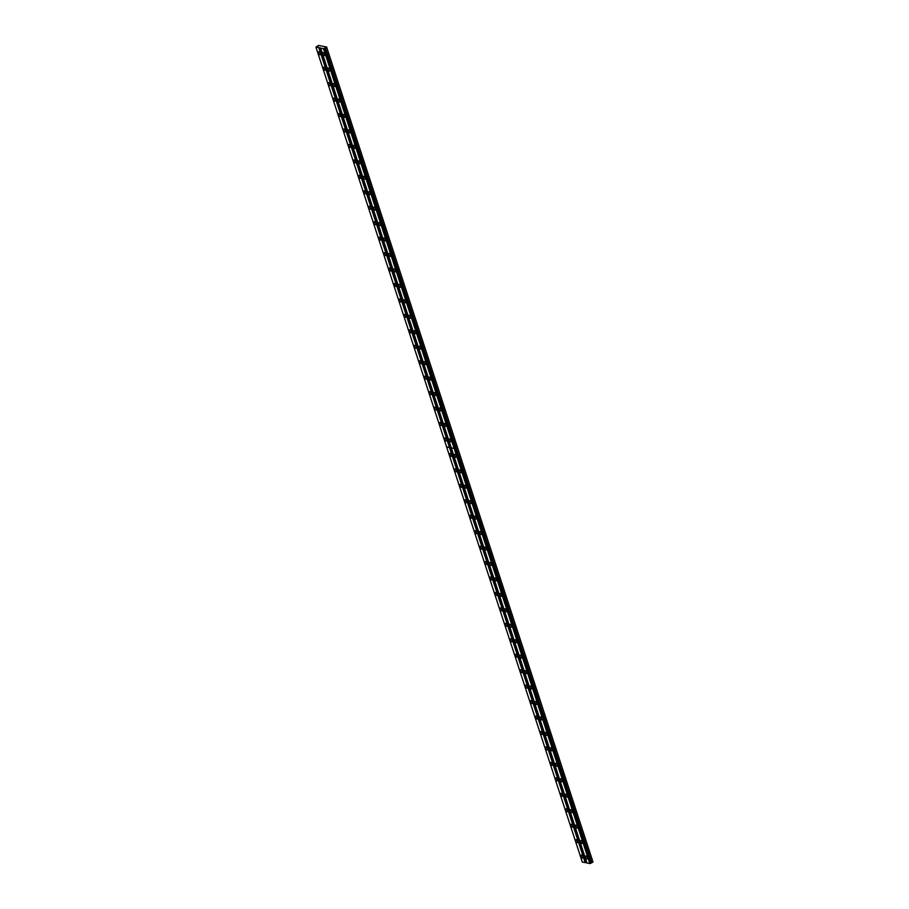 <?xml version="1.0" encoding="UTF-8"?>
<svg xmlns="http://www.w3.org/2000/svg" width="909" height="909" viewBox="0 0 909 909"><rect width="100%" height="100%" fill="white"/><g stroke="black" fill="none" stroke-linecap="round" stroke-linejoin="round"><path stroke-width="1.36" d="M451.557 455.114A1.625 0.795 -119.8 0 0 449.807 453.523A1.625 0.795 -119.8 0 0 449.66 454.75A1.625 0.795 -119.8 0 0 451.421 456.329A1.625 0.795 -119.8 0 0 451.557 455.114M456.613 470.555A1.625 0.795 -119.8 0 0 454.852 468.976A1.625 0.795 -119.8 0 0 454.716 470.192A1.625 0.795 -119.8 0 0 456.466 471.782A1.625 0.795 -119.8 0 0 456.613 470.555M461.658 486.008A1.625 0.795 -119.8 0 0 459.909 484.417A1.625 0.795 -119.8 0 0 459.761 485.645A1.625 0.795 -119.8 0 0 461.522 487.235A1.625 0.795 -119.8 0 0 461.658 486.008M466.703 501.461A1.625 0.795 -119.8 0 0 464.953 499.87A1.625 0.795 -119.8 0 0 464.817 501.086A1.625 0.795 -119.8 0 0 466.567 502.677A1.625 0.795 -119.8 0 0 466.703 501.461M471.76 516.903A1.625 0.795 -119.8 0 0 470.01 515.312A1.625 0.795 -119.8 0 0 469.862 516.539A1.625 0.795 -119.8 0 0 471.612 518.13A1.625 0.795 -119.8 0 0 471.76 516.903M476.805 532.356A1.625 0.795 -119.8 0 0 475.055 530.765A1.625 0.795 -119.8 0 0 474.907 531.992A1.625 0.795 -119.8 0 0 476.668 533.572A1.625 0.795 -119.8 0 0 476.805 532.356M481.861 547.797A1.625 0.795 -119.8 0 0 480.1 546.218A1.625 0.795 -119.8 0 0 479.963 547.434A1.625 0.795 -119.8 0 0 481.713 549.025A1.625 0.795 -119.8 0 0 481.861 547.797M486.906 563.25A1.625 0.795 -119.8 0 0 485.156 561.66A1.625 0.795 -119.8 0 0 485.008 562.887A1.625 0.795 -119.8 0 0 486.758 564.478A1.625 0.795 -119.8 0 0 486.906 563.25M491.951 578.703A1.625 0.795 -119.8 0 0 490.201 577.113A1.625 0.795 -119.8 0 0 490.065 578.329A1.625 0.795 -119.8 0 0 491.814 579.919A1.625 0.795 -119.8 0 0 491.951 578.703M497.007 594.145A1.625 0.795 -119.8 0 0 495.246 592.554A1.625 0.795 -119.8 0 0 495.11 593.782A1.625 0.795 -119.8 0 0 496.859 595.372A1.625 0.795 -119.8 0 0 497.007 594.145M502.052 609.598A1.625 0.795 -119.8 0 0 500.302 608.007A1.625 0.795 -119.8 0 0 500.155 609.223A1.625 0.795 -119.8 0 0 501.916 610.814A1.625 0.795 -119.8 0 0 502.052 609.598M507.108 625.04A1.625 0.795 -119.8 0 0 505.347 623.46A1.625 0.795 -119.8 0 0 505.211 624.676A1.625 0.795 -119.8 0 0 506.961 626.267A1.625 0.795 -119.8 0 0 507.108 625.04M512.153 640.493A1.625 0.795 -119.8 0 0 510.403 638.902A1.625 0.795 -119.8 0 0 510.256 640.129A1.625 0.795 -119.8 0 0 512.006 641.72A1.625 0.795 -119.8 0 0 512.153 640.493M517.198 655.946A1.625 0.795 -119.8 0 0 515.448 654.355A1.625 0.795 -119.8 0 0 515.301 655.571A1.625 0.795 -119.8 0 0 517.062 657.162A1.625 0.795 -119.8 0 0 517.198 655.946M522.255 671.387A1.625 0.795 -119.8 0 0 520.493 669.797A1.625 0.795 -119.8 0 0 520.357 671.024A1.625 0.795 -119.8 0 0 522.107 672.615A1.625 0.795 -119.8 0 0 522.255 671.387M527.3 686.84A1.625 0.795 -119.8 0 0 525.55 685.25A1.625 0.795 -119.8 0 0 525.402 686.465A1.625 0.795 -119.8 0 0 527.163 688.056A1.625 0.795 -119.8 0 0 527.3 686.84M532.344 702.282A1.625 0.795 -119.8 0 0 530.595 700.703A1.625 0.795 -119.8 0 0 530.458 701.918A1.625 0.795 -119.8 0 0 532.208 703.509A1.625 0.795 -119.8 0 0 532.344 702.282M537.401 717.735A1.625 0.795 -119.8 0 0 535.651 716.144A1.625 0.795 -119.8 0 0 535.503 717.371A1.625 0.795 -119.8 0 0 537.253 718.962A1.625 0.795 -119.8 0 0 537.401 717.735M542.446 733.188A1.625 0.795 -119.8 0 0 540.696 731.597A1.625 0.795 -119.8 0 0 540.548 732.813A1.625 0.795 -119.8 0 0 542.309 734.404A1.625 0.795 -119.8 0 0 542.446 733.188M547.502 748.63A1.625 0.795 -119.8 0 0 545.741 747.039A1.625 0.795 -119.8 0 0 545.605 748.266A1.625 0.795 -119.8 0 0 547.354 749.857A1.625 0.795 -119.8 0 0 547.502 748.63M552.547 764.083A1.625 0.795 -119.8 0 0 550.797 762.492A1.625 0.795 -119.8 0 0 550.649 763.708A1.625 0.795 -119.8 0 0 552.399 765.298A1.625 0.795 -119.8 0 0 552.547 764.083M557.592 779.524A1.625 0.795 -119.8 0 0 555.842 777.934A1.625 0.795 -119.8 0 0 555.706 779.161A1.625 0.795 -119.8 0 0 557.456 780.751A1.625 0.795 -119.8 0 0 557.592 779.524M562.648 794.977A1.625 0.795 -119.8 0 0 560.887 793.387A1.625 0.795 -119.8 0 0 560.751 794.614A1.625 0.795 -119.8 0 0 562.501 796.193A1.625 0.795 -119.8 0 0 562.648 794.977M567.693 810.43A1.625 0.795 -119.8 0 0 565.943 808.84A1.625 0.795 -119.8 0 0 565.796 810.055A1.625 0.795 -119.8 0 0 567.557 811.646A1.625 0.795 -119.8 0 0 567.693 810.43M572.75 825.872A1.625 0.795 -119.8 0 0 570.988 824.281A1.625 0.795 -119.8 0 0 570.852 825.508A1.625 0.795 -119.8 0 0 572.602 827.099A1.625 0.795 -119.8 0 0 572.75 825.872M577.794 841.325A1.625 0.795 -119.8 0 0 576.045 839.734A1.625 0.795 -119.8 0 0 575.897 840.95A1.625 0.795 -119.8 0 0 577.647 842.541A1.625 0.795 -119.8 0 0 577.794 841.325M582.839 856.767A1.625 0.795 -119.8 0 0 581.09 855.176A1.625 0.795 -119.8 0 0 580.942 856.403A1.625 0.795 -119.8 0 0 582.703 857.994A1.625 0.795 -119.8 0 0 582.839 856.767M456.113 456A1.625 0.795 -119.8 0 0 454.364 454.409A1.625 0.795 -119.8 0 0 454.216 455.625A1.625 0.795 -119.8 0 0 455.966 457.216A1.625 0.795 -119.8 0 0 456.113 456M461.158 471.441A1.625 0.795 -119.8 0 0 459.409 469.851A1.625 0.795 -119.8 0 0 459.261 471.078A1.625 0.795 -119.8 0 0 461.022 472.669A1.625 0.795 -119.8 0 0 461.158 471.441M466.215 486.894A1.625 0.795 -119.8 0 0 464.454 485.304A1.625 0.795 -119.8 0 0 464.317 486.52A1.625 0.795 -119.8 0 0 466.067 488.11A1.625 0.795 -119.8 0 0 466.215 486.894M471.26 502.336A1.625 0.795 -119.8 0 0 469.51 500.745A1.625 0.795 -119.8 0 0 469.362 501.973A1.625 0.795 -119.8 0 0 471.112 503.563A1.625 0.795 -119.8 0 0 471.26 502.336M476.305 517.789A1.625 0.795 -119.8 0 0 474.555 516.198A1.625 0.795 -119.8 0 0 474.418 517.426A1.625 0.795 -119.8 0 0 476.168 519.005A1.625 0.795 -119.8 0 0 476.305 517.789M481.361 533.231A1.625 0.795 -119.8 0 0 479.6 531.651A1.625 0.795 -119.8 0 0 479.463 532.867A1.625 0.795 -119.8 0 0 481.213 534.458A1.625 0.795 -119.8 0 0 481.361 533.231M486.406 548.684A1.625 0.795 -119.8 0 0 484.656 547.093A1.625 0.795 -119.8 0 0 484.508 548.32A1.625 0.795 -119.8 0 0 486.27 549.911A1.625 0.795 -119.8 0 0 486.406 548.684M491.462 564.137A1.625 0.795 -119.8 0 0 489.701 562.546A1.625 0.795 -119.8 0 0 489.565 563.762A1.625 0.795 -119.8 0 0 491.314 565.353A1.625 0.795 -119.8 0 0 491.462 564.137M496.507 579.578A1.625 0.795 -119.8 0 0 494.757 577.988A1.625 0.795 -119.8 0 0 494.61 579.215A1.625 0.795 -119.8 0 0 496.359 580.806A1.625 0.795 -119.8 0 0 496.507 579.578M501.552 595.031A1.625 0.795 -119.8 0 0 499.802 593.441A1.625 0.795 -119.8 0 0 499.655 594.668A1.625 0.795 -119.8 0 0 501.416 596.247A1.625 0.795 -119.8 0 0 501.552 595.031M506.608 610.473A1.625 0.795 -119.8 0 0 504.847 608.894A1.625 0.795 -119.8 0 0 504.711 610.109A1.625 0.795 -119.8 0 0 506.461 611.7A1.625 0.795 -119.8 0 0 506.608 610.473M511.653 625.926A1.625 0.795 -119.8 0 0 509.904 624.335A1.625 0.795 -119.8 0 0 509.756 625.562A1.625 0.795 -119.8 0 0 511.517 627.153A1.625 0.795 -119.8 0 0 511.653 625.926M516.698 641.379A1.625 0.795 -119.8 0 0 514.948 639.788A1.625 0.795 -119.8 0 0 514.812 641.004A1.625 0.795 -119.8 0 0 516.562 642.595A1.625 0.795 -119.8 0 0 516.698 641.379M521.755 656.821A1.625 0.795 -119.8 0 0 520.005 655.23A1.625 0.795 -119.8 0 0 519.857 656.457A1.625 0.795 -119.8 0 0 521.607 658.048A1.625 0.795 -119.8 0 0 521.755 656.821M526.8 672.274A1.625 0.795 -119.8 0 0 525.05 670.683A1.625 0.795 -119.8 0 0 524.902 671.899A1.625 0.795 -119.8 0 0 526.663 673.489A1.625 0.795 -119.8 0 0 526.8 672.274M531.856 687.715A1.625 0.795 -119.8 0 0 530.095 686.136A1.625 0.795 -119.8 0 0 529.958 687.352A1.625 0.795 -119.8 0 0 531.708 688.942A1.625 0.795 -119.8 0 0 531.856 687.715M536.901 703.168A1.625 0.795 -119.8 0 0 535.151 701.578A1.625 0.795 -119.8 0 0 535.003 702.805A1.625 0.795 -119.8 0 0 536.753 704.395A1.625 0.795 -119.8 0 0 536.901 703.168M541.946 718.621A1.625 0.795 -119.8 0 0 540.196 717.031A1.625 0.795 -119.8 0 0 540.06 718.246A1.625 0.795 -119.8 0 0 541.809 719.837A1.625 0.795 -119.8 0 0 541.946 718.621M547.002 734.063A1.625 0.795 -119.8 0 0 545.241 732.472A1.625 0.795 -119.8 0 0 545.105 733.699A1.625 0.795 -119.8 0 0 546.854 735.29A1.625 0.795 -119.8 0 0 547.002 734.063M552.047 749.516A1.625 0.795 -119.8 0 0 550.297 747.925A1.625 0.795 -119.8 0 0 550.15 749.141A1.625 0.795 -119.8 0 0 551.911 750.732A1.625 0.795 -119.8 0 0 552.047 749.516M557.103 764.958A1.625 0.795 -119.8 0 0 555.342 763.378A1.625 0.795 -119.8 0 0 555.206 764.594A1.625 0.795 -119.8 0 0 556.956 766.185A1.625 0.795 -119.8 0 0 557.103 764.958M562.148 780.411A1.625 0.795 -119.8 0 0 560.399 778.82A1.625 0.795 -119.8 0 0 560.251 780.047A1.625 0.795 -119.8 0 0 562.001 781.638A1.625 0.795 -119.8 0 0 562.148 780.411M567.193 795.864A1.625 0.795 -119.8 0 0 565.443 794.273A1.625 0.795 -119.8 0 0 565.296 795.489A1.625 0.795 -119.8 0 0 567.057 797.079A1.625 0.795 -119.8 0 0 567.193 795.864M572.25 811.305A1.625 0.795 -119.8 0 0 570.488 809.714A1.625 0.795 -119.8 0 0 570.352 810.942A1.625 0.795 -119.8 0 0 572.102 812.532A1.625 0.795 -119.8 0 0 572.25 811.305M577.295 826.758A1.625 0.795 -119.8 0 0 575.545 825.167A1.625 0.795 -119.8 0 0 575.397 826.383A1.625 0.795 -119.8 0 0 577.158 827.974A1.625 0.795 -119.8 0 0 577.295 826.758M582.339 842.2A1.625 0.795 -119.8 0 0 580.59 840.609A1.625 0.795 -119.8 0 0 580.453 841.836A1.625 0.795 -119.8 0 0 582.203 843.427A1.625 0.795 -119.8 0 0 582.339 842.2M587.396 857.653A1.625 0.795 -119.8 0 0 585.646 856.062A1.625 0.795 -119.8 0 0 585.498 857.289A1.625 0.795 -119.8 0 0 587.248 858.869A1.625 0.795 -119.8 0 0 587.396 857.653M325.331 68.902A1.625 0.795 -119.8 0 0 323.57 67.311A1.625 0.795 -119.8 0 0 323.434 68.539A1.625 0.795 -119.8 0 0 325.183 70.129A1.625 0.795 -119.8 0 0 325.331 68.902M330.376 84.355A1.625 0.795 -119.8 0 0 328.626 82.764A1.625 0.795 -119.8 0 0 328.479 83.98A1.625 0.795 -119.8 0 0 330.24 85.571A1.625 0.795 -119.8 0 0 330.376 84.355M335.432 99.797A1.625 0.795 -119.8 0 0 333.671 98.206A1.625 0.795 -119.8 0 0 333.535 99.433A1.625 0.795 -119.8 0 0 335.285 101.024A1.625 0.795 -119.8 0 0 335.432 99.797M340.477 115.25A1.625 0.795 -119.8 0 0 338.727 113.659A1.625 0.795 -119.8 0 0 338.58 114.875A1.625 0.795 -119.8 0 0 340.33 116.466A1.625 0.795 -119.8 0 0 340.477 115.25M345.522 130.691A1.625 0.795 -119.8 0 0 343.772 129.112A1.625 0.795 -119.8 0 0 343.625 130.328A1.625 0.795 -119.8 0 0 345.386 131.919A1.625 0.795 -119.8 0 0 345.522 130.691M350.579 146.144A1.625 0.795 -119.8 0 0 348.817 144.554A1.625 0.795 -119.8 0 0 348.681 145.781A1.625 0.795 -119.8 0 0 350.431 147.372A1.625 0.795 -119.8 0 0 350.579 146.144M355.624 161.597A1.625 0.795 -119.8 0 0 353.874 160.007A1.625 0.795 -119.8 0 0 353.726 161.223A1.625 0.795 -119.8 0 0 355.476 162.813A1.625 0.795 -119.8 0 0 355.624 161.597M360.668 177.039A1.625 0.795 -119.8 0 0 358.919 175.448A1.625 0.795 -119.8 0 0 358.782 176.676A1.625 0.795 -119.8 0 0 360.532 178.266A1.625 0.795 -119.8 0 0 360.668 177.039M365.725 192.492A1.625 0.795 -119.8 0 0 363.964 190.901A1.625 0.795 -119.8 0 0 363.827 192.117A1.625 0.795 -119.8 0 0 365.577 193.708A1.625 0.795 -119.8 0 0 365.725 192.492M370.77 207.934A1.625 0.795 -119.8 0 0 369.02 206.354A1.625 0.795 -119.8 0 0 368.872 207.57A1.625 0.795 -119.8 0 0 370.633 209.161A1.625 0.795 -119.8 0 0 370.77 207.934M375.826 223.387A1.625 0.795 -119.8 0 0 374.065 221.796A1.625 0.795 -119.8 0 0 373.929 223.023A1.625 0.795 -119.8 0 0 375.678 224.614A1.625 0.795 -119.8 0 0 375.826 223.387M380.871 238.84A1.625 0.795 -119.8 0 0 379.121 237.249A1.625 0.795 -119.8 0 0 378.973 238.465A1.625 0.795 -119.8 0 0 380.723 240.056A1.625 0.795 -119.8 0 0 380.871 238.84M385.916 254.281A1.625 0.795 -119.8 0 0 384.166 252.691A1.625 0.795 -119.8 0 0 384.018 253.918A1.625 0.795 -119.8 0 0 385.78 255.509A1.625 0.795 -119.8 0 0 385.916 254.281M390.972 269.734A1.625 0.795 -119.8 0 0 389.211 268.144A1.625 0.795 -119.8 0 0 389.075 269.359A1.625 0.795 -119.8 0 0 390.825 270.95A1.625 0.795 -119.8 0 0 390.972 269.734M396.017 285.176A1.625 0.795 -119.8 0 0 394.267 283.585A1.625 0.795 -119.8 0 0 394.12 284.812A1.625 0.795 -119.8 0 0 395.881 286.403A1.625 0.795 -119.8 0 0 396.017 285.176M401.062 300.629A1.625 0.795 -119.8 0 0 399.312 299.038A1.625 0.795 -119.8 0 0 399.176 300.265A1.625 0.795 -119.8 0 0 400.926 301.845A1.625 0.795 -119.8 0 0 401.062 300.629M406.118 316.082A1.625 0.795 -119.8 0 0 404.369 314.491A1.625 0.795 -119.8 0 0 404.221 315.707A1.625 0.795 -119.8 0 0 405.971 317.298A1.625 0.795 -119.8 0 0 406.118 316.082M411.163 331.524A1.625 0.795 -119.8 0 0 409.414 329.933A1.625 0.795 -119.8 0 0 409.266 331.16A1.625 0.795 -119.8 0 0 411.027 332.751A1.625 0.795 -119.8 0 0 411.163 331.524M416.22 346.977A1.625 0.795 -119.8 0 0 414.459 345.386A1.625 0.795 -119.8 0 0 414.322 346.602A1.625 0.795 -119.8 0 0 416.072 348.192A1.625 0.795 -119.8 0 0 416.22 346.977M421.265 362.418A1.625 0.795 -119.8 0 0 419.515 360.828A1.625 0.795 -119.8 0 0 419.367 362.055A1.625 0.795 -119.8 0 0 421.117 363.645A1.625 0.795 -119.8 0 0 421.265 362.418M426.31 377.871A1.625 0.795 -119.8 0 0 424.56 376.281A1.625 0.795 -119.8 0 0 424.423 377.508A1.625 0.795 -119.8 0 0 426.173 379.087A1.625 0.795 -119.8 0 0 426.31 377.871M431.366 393.324A1.625 0.795 -119.8 0 0 429.605 391.734A1.625 0.795 -119.8 0 0 429.468 392.949A1.625 0.795 -119.8 0 0 431.218 394.54A1.625 0.795 -119.8 0 0 431.366 393.324M436.411 408.766A1.625 0.795 -119.8 0 0 434.661 407.175A1.625 0.795 -119.8 0 0 434.513 408.402A1.625 0.795 -119.8 0 0 436.275 409.993A1.625 0.795 -119.8 0 0 436.411 408.766M441.467 424.219A1.625 0.795 -119.8 0 0 439.706 422.628A1.625 0.795 -119.8 0 0 439.57 423.844A1.625 0.795 -119.8 0 0 441.319 425.435A1.625 0.795 -119.8 0 0 441.467 424.219M446.512 439.661A1.625 0.795 -119.8 0 0 444.762 438.07A1.625 0.795 -119.8 0 0 444.615 439.297A1.625 0.795 -119.8 0 0 446.364 440.888A1.625 0.795 -119.8 0 0 446.512 439.661M320.275 53.449A1.625 0.795 -119.8 0 0 318.525 51.87A1.625 0.795 -119.8 0 0 318.377 53.086A1.625 0.795 -119.8 0 0 320.138 54.676A1.625 0.795 -119.8 0 0 320.275 53.449M329.876 69.788A1.625 0.795 -119.8 0 0 328.126 68.198A1.625 0.795 -119.8 0 0 327.979 69.414A1.625 0.795 -119.8 0 0 329.74 71.004A1.625 0.795 -119.8 0 0 329.876 69.788M334.932 85.23A1.625 0.795 -119.8 0 0 333.171 83.639A1.625 0.795 -119.8 0 0 333.035 84.867A1.625 0.795 -119.8 0 0 334.785 86.457A1.625 0.795 -119.8 0 0 334.932 85.23M339.977 100.683A1.625 0.795 -119.8 0 0 338.228 99.092A1.625 0.795 -119.8 0 0 338.08 100.32A1.625 0.795 -119.8 0 0 339.83 101.899A1.625 0.795 -119.8 0 0 339.977 100.683M345.022 116.125A1.625 0.795 -119.8 0 0 343.272 114.545A1.625 0.795 -119.8 0 0 343.136 115.761A1.625 0.795 -119.8 0 0 344.886 117.352A1.625 0.795 -119.8 0 0 345.022 116.125M350.079 131.578A1.625 0.795 -119.8 0 0 348.329 129.987A1.625 0.795 -119.8 0 0 348.181 131.214A1.625 0.795 -119.8 0 0 349.931 132.805A1.625 0.795 -119.8 0 0 350.079 131.578M355.124 147.031A1.625 0.795 -119.8 0 0 353.374 145.44A1.625 0.795 -119.8 0 0 353.226 146.656A1.625 0.795 -119.8 0 0 354.987 148.247A1.625 0.795 -119.8 0 0 355.124 147.031M360.18 162.472A1.625 0.795 -119.8 0 0 358.419 160.882A1.625 0.795 -119.8 0 0 358.282 162.109A1.625 0.795 -119.8 0 0 360.032 163.7A1.625 0.795 -119.8 0 0 360.18 162.472M365.225 177.925A1.625 0.795 -119.8 0 0 363.475 176.335A1.625 0.795 -119.8 0 0 363.327 177.55A1.625 0.795 -119.8 0 0 365.077 179.141A1.625 0.795 -119.8 0 0 365.225 177.925M370.27 193.367A1.625 0.795 -119.8 0 0 368.52 191.788A1.625 0.795 -119.8 0 0 368.372 193.003A1.625 0.795 -119.8 0 0 370.133 194.594A1.625 0.795 -119.8 0 0 370.27 193.367M375.326 208.82A1.625 0.795 -119.8 0 0 373.565 207.229A1.625 0.795 -119.8 0 0 373.429 208.456A1.625 0.795 -119.8 0 0 375.178 210.047A1.625 0.795 -119.8 0 0 375.326 208.82M380.371 224.273A1.625 0.795 -119.8 0 0 378.621 222.682A1.625 0.795 -119.8 0 0 378.474 223.898A1.625 0.795 -119.8 0 0 380.235 225.489A1.625 0.795 -119.8 0 0 380.371 224.273M385.416 239.715A1.625 0.795 -119.8 0 0 383.666 238.124A1.625 0.795 -119.8 0 0 383.53 239.351A1.625 0.795 -119.8 0 0 385.28 240.942A1.625 0.795 -119.8 0 0 385.416 239.715M390.472 255.168A1.625 0.795 -119.8 0 0 388.722 253.577A1.625 0.795 -119.8 0 0 388.575 254.793A1.625 0.795 -119.8 0 0 390.325 256.383A1.625 0.795 -119.8 0 0 390.472 255.168M395.517 270.609A1.625 0.795 -119.8 0 0 393.767 269.03A1.625 0.795 -119.8 0 0 393.62 270.246A1.625 0.795 -119.8 0 0 395.381 271.836A1.625 0.795 -119.8 0 0 395.517 270.609M400.574 286.062A1.625 0.795 -119.8 0 0 398.812 284.472A1.625 0.795 -119.8 0 0 398.676 285.699A1.625 0.795 -119.8 0 0 400.426 287.289A1.625 0.795 -119.8 0 0 400.574 286.062M405.619 301.515A1.625 0.795 -119.8 0 0 403.869 299.925A1.625 0.795 -119.8 0 0 403.721 301.14A1.625 0.795 -119.8 0 0 405.471 302.731A1.625 0.795 -119.8 0 0 405.619 301.515M410.663 316.957A1.625 0.795 -119.8 0 0 408.914 315.366A1.625 0.795 -119.8 0 0 408.777 316.593A1.625 0.795 -119.8 0 0 410.527 318.184A1.625 0.795 -119.8 0 0 410.663 316.957M415.72 332.41A1.625 0.795 -119.8 0 0 413.959 330.819A1.625 0.795 -119.8 0 0 413.822 332.035A1.625 0.795 -119.8 0 0 415.572 333.626A1.625 0.795 -119.8 0 0 415.72 332.41M420.765 347.852A1.625 0.795 -119.8 0 0 419.015 346.272A1.625 0.795 -119.8 0 0 418.867 347.488A1.625 0.795 -119.8 0 0 420.628 349.079A1.625 0.795 -119.8 0 0 420.765 347.852M425.821 363.305A1.625 0.795 -119.8 0 0 424.06 361.714A1.625 0.795 -119.8 0 0 423.924 362.941A1.625 0.795 -119.8 0 0 425.673 364.52A1.625 0.795 -119.8 0 0 425.821 363.305M430.866 378.758A1.625 0.795 -119.8 0 0 429.116 377.167A1.625 0.795 -119.8 0 0 428.968 378.383A1.625 0.795 -119.8 0 0 430.718 379.973A1.625 0.795 -119.8 0 0 430.866 378.758M435.911 394.199A1.625 0.795 -119.8 0 0 434.161 392.608A1.625 0.795 -119.8 0 0 434.013 393.836A1.625 0.795 -119.8 0 0 435.775 395.426A1.625 0.795 -119.8 0 0 435.911 394.199M440.967 409.652A1.625 0.795 -119.8 0 0 439.206 408.061A1.625 0.795 -119.8 0 0 439.07 409.277A1.625 0.795 -119.8 0 0 440.82 410.868A1.625 0.795 -119.8 0 0 440.967 409.652M446.012 425.094A1.625 0.795 -119.8 0 0 444.262 423.503A1.625 0.795 -119.8 0 0 444.115 424.73A1.625 0.795 -119.8 0 0 445.876 426.321A1.625 0.795 -119.8 0 0 446.012 425.094M451.057 440.547A1.625 0.795 -119.8 0 0 449.307 438.956A1.625 0.795 -119.8 0 0 449.171 440.183A1.625 0.795 -119.8 0 0 450.921 441.763A1.625 0.795 -119.8 0 0 451.057 440.547M324.831 54.335A1.625 0.795 -119.8 0 0 323.081 52.745A1.625 0.795 -119.8 0 0 322.934 53.972A1.625 0.795 -119.8 0 0 324.683 55.563A1.625 0.795 -119.8 0 0 324.831 54.335M593.009 862.039L326.661 47.132M592.588 862.277L590.998 863.061M454.136 448.41L323.479 48.643L324.672 48.245L591.02 863.141L589.827 863.55L586.953 862.993L451.262 447.853L454.136 448.41L589.827 863.55M586.907 862.857L582.305 862.096L446.614 446.955L449.489 447.512L585.18 862.652M318.002 46.109L318.604 45.45L326.695 47.018M585.464 862.584L319.116 47.677L320.638 47.972L451.262 447.853M591.077 862.971L324.729 48.075L591.168 862.675M591.634 862.414L325.286 47.507L326.24 47.382M317.889 45.757L315.946 47.188L446.614 446.955M319.116 47.677L315.946 47.188M323.479 48.643L320.593 48.086M449.489 447.512L446.614 446.887L449.466 447.433L318.832 47.745M323.899 48.552L590.248 863.448M324.32 48.45L590.668 863.345M591.009 863.186L324.661 48.279M455.011 448.16L590.77 863.323M324.411 48.427L455.057 448.114"/></g></svg>
